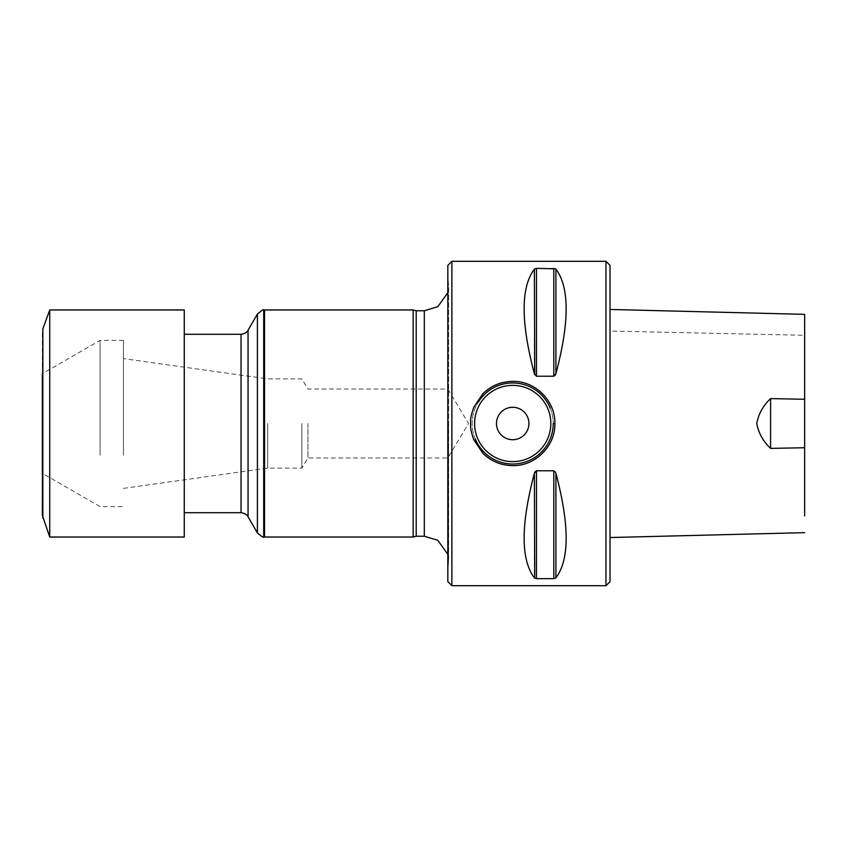 <?xml version="1.0" encoding="UTF-8"?>
<svg xmlns="http://www.w3.org/2000/svg" width="847" height="847" viewBox="0 0 847 847"><rect width="100%" height="100%" fill="white"/><g stroke="black" fill="none" stroke-linecap="round" stroke-linejoin="round"><path stroke-width="0.64" stroke-dasharray="4.24 3.18" d="M610.02 581.635L610.02 265.365M610.02 449.693L610.02 502.515M610.02 344.433L610.02 309.462L610.02 331.061L804.65 335.296L804.65 515.897M555.568 578.173L555.907 577.866C569.555 559.708 569.555 524.844 555.907 473.282L553.8 470.773L535.706 471.038M534.722 472.319L534.372 473.282C520.736 524.844 520.736 559.708 534.372 577.866L536.479 578.649L554.573 578.575M555.568 374.681L555.907 373.718C569.555 322.156 569.555 287.292 555.907 269.134L553.8 268.351L535.706 268.425M534.722 268.827L534.372 269.134C520.736 287.292 520.736 322.156 534.372 373.718L536.479 376.227L554.584 375.962M451.885 585.69L451.885 261.31M605.965 585.69L605.965 261.31M475.209 438.926A40.55 40.55 0 0 1 478.259 402.113A40.55 40.55 0 0 0 475.209 438.926M550.201 408.074A40.55 40.55 0 0 1 553.25 423.5A40.55 40.55 0 0 0 550.201 408.074M528.92 423.5A16.22 16.22 0 0 0 512.71 407.28A16.22 16.22 0 0 0 496.49 423.5A16.22 16.22 0 0 0 512.71 439.72A16.22 16.22 0 0 0 528.92 423.5M447.83 265.365L447.83 581.635M447.83 423.5L447.83 570.889L447.83 423.5M416.205 310.775L416.205 536.225M413.177 309.97L413.177 537.03M264.529 309.97L264.529 537.03M184.265 423.5L184.265 334.29L184.265 423.5M804.65 327.44L804.65 314.343M100.062 455.241L100.062 340.378L100.062 455.241M123.45 455.241L123.45 340.378L123.45 455.241M184.265 537.03L184.265 309.97M123.45 340.378L100.062 340.378L42.35 373.696L42.35 473.304L100.062 506.622L123.45 506.622M49.729 537.03L49.729 309.97M42.35 515.325L42.35 331.675M307.948 423.5L307.948 457.962L307.948 423.5M301.86 423.5L301.86 468.105L301.86 423.5M267.705 423.5L267.705 468.105L267.705 423.5M123.45 423.5L123.45 358.62L123.45 423.5M555.907 473.282L555.907 577.866M553.8 470.773L553.8 578.649M536.479 470.773L536.479 578.649M534.372 473.282L534.372 577.866M555.907 269.134L555.907 373.718M553.8 268.351L553.8 376.227M536.479 268.351L536.479 376.227M534.372 269.134L534.372 373.718M448.55 423.5L448.55 562.673L448.55 423.5M424.315 310.775L424.315 536.225M263.713 310.034L263.713 536.966M257.403 314.057L257.403 532.943M248.055 330.235L248.055 516.765M241.035 334.29L241.035 512.71M42.837 518.099L42.837 328.901M447.83 292.681L448.635 286.445L447.83 276.111M447.83 554.319L448.635 560.555L448.635 286.445L448.635 560.555L447.83 570.889M123.45 488.38L267.705 468.105L301.86 468.105L307.948 457.962L447.83 457.962L468.539 423.5L447.83 389.038L307.948 389.038L301.86 378.895L267.705 378.895L123.45 358.62"/><path stroke-width="1.27" d="M605.965 261.31L610.02 265.365L610.02 581.635L605.965 585.69L451.885 585.69L451.885 261.31L605.965 261.31L605.965 585.69M610.02 331.061L610.02 449.693M610.02 502.515L610.02 344.433M555.907 373.718L555.907 269.134C569.555 287.292 569.555 322.156 555.907 373.718L553.8 376.227L536.479 376.227L534.372 373.718C520.736 322.156 520.736 287.292 534.372 269.134L536.479 268.351L555.568 268.827M553.8 470.773L553.8 578.649L555.907 577.866L555.907 473.282C569.555 524.844 569.555 559.708 555.907 577.866L553.8 578.649L536.479 578.649L534.372 577.866C520.736 559.708 520.736 524.844 534.372 473.282L536.479 470.773L553.8 470.773L555.568 472.319M534.372 473.282L534.722 578.173M535.06 471.705L534.722 472.319M555.219 375.295L555.568 374.681M536.479 376.227L536.479 268.351L534.372 269.134L534.722 374.681M470.54 423.5C471.017 420.557 469.376 420.144 473.759 407.333L482.885 393.707C491.165 385.66 501.106 381.552 512.7 381.383C535.24 380.801 555.452 400.938 554.88 423.5L554.88 423.5C555.463 446.051 535.251 466.199 512.71 465.617C501.117 465.448 491.175 461.34 482.885 453.304L473.759 439.678C469.365 426.856 471.017 426.454 470.54 423.5M553.25 423.5L553.25 423.5A40.55 40.55 0 0 1 475.209 438.926A40.55 40.55 0 0 0 553.25 423.5L554.88 423.5M496.49 423.5A16.22 16.22 0 0 1 520.81 409.45A16.22 16.22 0 0 1 520.81 437.55A16.22 16.22 0 0 1 496.49 423.5M478.259 402.113A40.55 40.55 0 0 1 550.201 408.074A40.55 40.55 0 0 0 478.259 402.113M451.885 585.69L447.83 581.635L447.83 265.365L451.885 261.31M424.315 310.775L424.315 536.225L416.205 536.225L416.205 310.775L424.315 310.775L437.814 306.678L447.83 292.681M416.205 536.225L413.177 537.03L413.177 309.97L416.205 310.775M264.529 309.97L263.713 310.034L263.713 536.966L264.529 537.03L264.529 309.97L413.177 309.97M770.59 448.391L770.59 398.609C763.189 405.533 758.573 413.844 756.742 423.542C758.616 433.198 763.232 441.488 770.59 448.391L804.65 447.735L804.65 515.897M610.02 309.462L804.65 314.343L804.65 447.735M804.65 335.296L804.65 327.44M804.65 399.265L770.59 398.609M184.265 466.856L184.265 537.03L49.729 537.03L49.729 309.97L184.265 309.97L184.265 466.856M42.35 473.304L42.35 373.696M42.837 518.099L42.837 328.901L42.35 515.325L49.729 537.03M553.8 268.351L553.8 376.227M536.479 578.649L536.479 470.773M550.825 423.5A38.115 38.115 0 0 0 493.653 390.488A38.115 38.115 0 0 0 493.653 456.512A38.115 38.115 0 0 0 550.825 423.5M263.713 536.966C263.851 537.972 261.744 536.627 257.403 532.943L257.403 314.057C261.744 310.373 263.851 309.028 263.713 310.034M257.403 532.943L248.055 516.765L248.055 330.235L257.403 314.057M248.055 516.765C248.33 517.326 247.133 513.462 241.035 512.71L241.035 334.29C247.133 333.538 248.33 329.674 248.055 330.235M424.315 536.225L437.814 540.322L447.83 554.319M264.529 537.03L413.177 537.03M184.265 512.71L241.035 512.71M184.265 334.29L241.035 334.29M610.02 537.538L804.65 532.657M42.837 328.901L49.729 309.97"/></g></svg>
